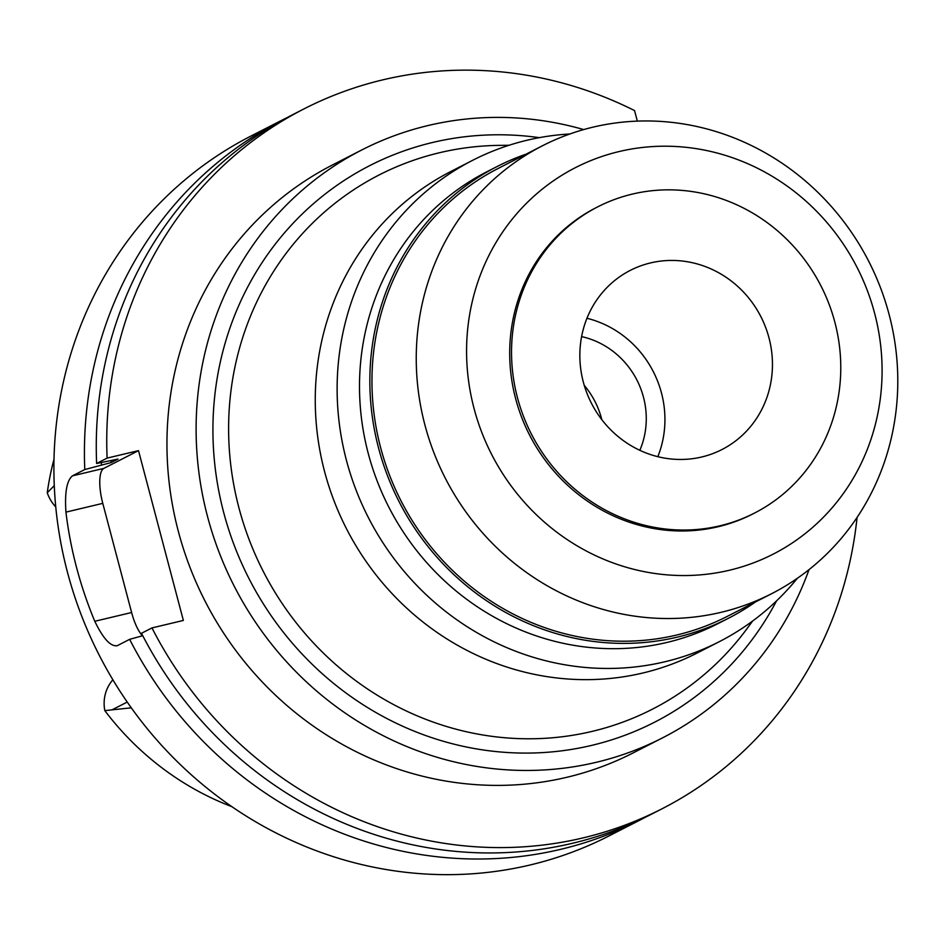 <?xml version="1.0" encoding="UTF-8"?>
<svg xmlns="http://www.w3.org/2000/svg" width="945" height="945" viewBox="0 0 945 945"><rect width="100%" height="100%" fill="white"/><g stroke="black" fill="none" stroke-linecap="round" stroke-linejoin="round"><path stroke-width="1.42" d="M53.995 459.258A282.874 267.47 62.9 0 0 47.25 492.747A36.985 34.965 62.9 0 0 55.755 506.922M112.892 679.798A36.985 34.965 62.9 0 0 104.812 710.628A282.874 267.47 62.9 0 0 231.879 806.676M131.284 707.817L104.824 710.628M54.267 485.659L47.25 492.747M584.246 385.359A81.128 76.71 -117.1 0 1 601.811 419.663M639.836 450.316A81.128 76.71 62.9 0 0 581.6 336.597M586.951 318.276A100.631 95.15 -117.1 0 1 657.826 456.683M650.514 262.923A100.631 95.15 62.9 0 0 630.291 270.376A100.631 95.15 62.9 0 0 586.821 392.896A100.631 95.15 62.9 0 0 701.792 456.978A100.631 95.15 62.9 0 0 722.015 449.513A100.631 95.15 62.9 0 0 765.485 327.005A100.631 95.15 62.9 0 0 650.514 262.923M719.972 525.798A172.014 162.635 -117.1 0 1 523.447 416.261A172.014 162.635 -117.1 0 1 597.76 206.837A172.014 162.635 -117.1 0 1 632.335 194.091A172.014 162.635 -117.1 0 1 828.859 303.628A172.014 162.635 -117.1 0 1 754.547 513.052A172.014 162.635 -117.1 0 1 719.972 525.798M597.76 206.837L595.929 207.77A172.014 162.635 62.9 0 0 521.616 417.194A172.014 162.635 62.9 0 0 718.153 526.731A172.014 162.635 62.9 0 0 752.728 513.986L754.547 513.052M729.634 570.189A217.078 205.254 -117.1 0 1 474.071 408.559A217.078 205.254 -117.1 0 1 619.034 151.566A217.078 205.254 -117.1 0 1 874.597 313.197A217.078 205.254 -117.1 0 1 729.634 570.189M721.106 612.313A251.571 237.868 -117.1 0 1 433.672 452.112A251.571 237.868 -117.1 0 1 542.359 145.825A251.571 237.868 -117.1 0 1 592.928 127.173A251.571 237.868 -117.1 0 1 880.362 287.386A251.571 237.868 -117.1 0 1 771.675 593.673A251.571 237.868 -117.1 0 1 721.106 612.313M542.359 145.825L498.074 168.493A251.571 237.868 62.9 0 0 389.387 474.78A251.571 237.868 62.9 0 0 676.821 634.993A251.571 237.868 62.9 0 0 727.378 616.341L771.675 593.673M755.457 601.977A253.768 239.947 -117.1 0 1 728.382 618.302A253.768 239.947 -117.1 0 1 677.376 637.119A253.768 239.947 -117.1 0 1 387.426 475.5A253.768 239.947 -117.1 0 1 497.07 166.544A253.768 239.947 -117.1 0 1 526.141 154.129M497.07 166.544L486.71 171.848A253.768 239.947 62.9 0 0 377.079 480.804A253.768 239.947 62.9 0 0 667.016 642.423A253.768 239.947 62.9 0 0 718.035 623.605L728.382 618.302M797.367 578.269A270.435 255.705 -117.1 0 1 719.216 641.726A270.435 255.705 -117.1 0 1 664.855 661.772A270.435 255.705 -117.1 0 1 355.863 489.545A270.435 255.705 -117.1 0 1 472.701 160.284A270.435 255.705 -117.1 0 1 527.062 140.238A270.435 255.705 -117.1 0 1 569.87 133.977M472.701 160.284L450.836 171.494A270.435 255.705 62.9 0 0 333.998 500.744A270.435 255.705 62.9 0 0 642.99 672.97A270.435 255.705 62.9 0 0 697.339 652.924L719.216 641.726M509.024 145.282L499.964 145.365A300.037 283.689 62.9 0 0 439.33 152.771A300.037 283.689 -117.1 0 0 238.967 507.973A300.037 283.689 -117.1 0 0 592.208 731.371A300.037 283.689 62.9 0 0 747.259 628.33L752.622 621.03M539.311 137.651A312.618 295.584 62.9 0 0 432.479 142.506A312.618 295.584 62.9 0 0 223.717 512.603A312.618 295.584 62.9 0 0 591.759 745.369A312.618 295.584 62.9 0 0 776.518 600.914M809.014 569.622A330.183 312.193 -117.1 0 1 662.61 737.832A330.183 312.193 -117.1 0 1 596.236 762.308A330.183 312.193 -117.1 0 1 218.992 552.034A330.183 312.193 -117.1 0 1 361.64 150.031A330.183 312.193 -117.1 0 1 428.002 125.555A330.183 312.193 -117.1 0 1 583.703 129.571M361.64 150.031L332.475 164.962A330.183 312.193 62.9 0 0 189.827 566.965A330.183 312.193 62.9 0 0 567.083 777.239A330.183 312.193 62.9 0 0 633.445 752.763L662.61 737.832M142.435 635.772A31.445 9.97 76.6 0 1 131.615 612.514L102.781 503.354A31.445 9.97 76.6 0 1 103.879 468.366L138.502 450.635L107.104 458.112A393.073 371.668 -117.1 0 1 303.817 108.982A393.073 371.668 -117.1 0 1 382.819 79.852A393.073 371.668 -117.1 0 1 634.544 110.577L637.332 121.125M857.068 517.435A393.073 371.668 -117.1 0 1 662.114 808.743A393.073 371.668 -117.1 0 1 583.1 837.884A393.073 371.668 -117.1 0 1 151.968 627.917L183.365 620.44L138.502 450.635M303.817 108.982L293.328 114.357A393.073 371.668 62.9 0 0 96.626 463.487L117.983 459.081L111.144 462.577L84.778 469.547L72.481 475.843C66.788 480.45 64.614 492.546 65.937 512.131A393.073 371.668 -117.1 0 0 94.783 621.278C103.218 638.773 110.742 646.9 117.345 645.648L129.642 639.34L142.73 635.69M107.104 458.112L96.626 463.487M662.114 808.743L651.625 814.117A393.073 371.668 62.9 0 1 572.623 843.247A393.073 371.668 62.9 0 1 141.49 633.28L151.968 627.917M645.683 817.094A393.073 371.668 -117.1 0 1 639.789 820.177A393.073 371.668 -117.1 0 1 560.775 849.307A393.073 371.668 -117.1 0 1 129.642 639.34M84.778 469.547A393.073 371.668 -117.1 0 1 281.492 120.417L250.957 136.045A393.073 371.668 62.9 0 0 81.14 614.628A393.073 371.668 62.9 0 0 530.251 864.947A393.073 371.668 62.9 0 0 609.253 835.805L639.789 820.177M281.492 120.417A393.073 371.668 -117.1 0 1 287.434 117.44M101.458 464.893A378.13 357.529 -117.1 0 1 101.387 462.625M111.097 460.723A367.924 347.878 62.9 0 0 111.144 462.577M116.719 645.896L117.345 645.648M127.232 702.052L112.16 709.778M72.481 475.843L103.879 468.366M102.781 503.354L65.937 512.131M94.783 621.278L131.615 612.514M53.227 486.734L54.29 486.179"/></g></svg>
